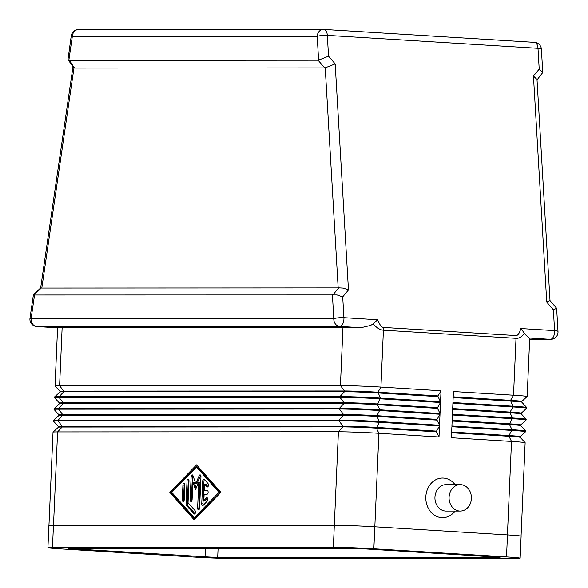 <?xml version="1.0" encoding="UTF-8"?>
<svg xmlns="http://www.w3.org/2000/svg" width="588" height="588" viewBox="0 0 588 588"><rect width="100%" height="100%" fill="white"/><g stroke="black" fill="none" stroke-linecap="round" stroke-linejoin="round"><path stroke-width="0.88" d="M460.25 511.068L446.108 511.075A13.215 11.165 -90 0 1 445.528 511.06A13.215 11.165 -90 0 1 434.936 497.514A13.215 11.165 -90 0 1 446.101 484.637L460.235 484.63A13.215 11.165 -90 0 1 460.823 484.652A13.215 11.165 -90 0 1 471.407 498.19A13.215 11.165 -90 0 1 460.25 511.068A13.215 11.165 -90 0 1 459.669 511.053A13.215 11.165 -90 0 1 449.078 497.507A13.215 11.165 -90 0 1 460.235 484.63M455.061 511.068A19.83 16.751 -90 0 1 441.706 517.66A19.83 16.751 -90 0 1 425.837 496.831A19.83 16.751 -90 0 1 443.433 478.059A19.83 16.751 -90 0 1 455.046 484.637M373.108 323.9C376.724 327.861 380.157 329.956 383.413 330.184L516.014 338.313A14.685 7.842 -86.5 0 0 516.036 336.931A14.685 7.842 -86.5 0 0 515.992 335.557L383.391 327.42C381.538 327.266 379.627 324.708 377.665 319.754L373.108 323.9L370.58 325.436L360.966 327.7A29.371 0.823 -177.5 0 0 342.98 327.273L62.144 327.42A29.371 0.823 -177.5 0 0 57.587 327.656L55.044 385.956A29.371 0.823 -177.5 0 0 55.052 385.985L59.954 391.329A24.233 0.676 2.5 0 1 63.717 391.116L344.546 390.976A24.233 0.676 2.5 0 1 377.952 392.225L438.06 395.915L441.029 390.777L380.928 387.088A29.371 0.823 -177.5 0 0 340.43 385.574L59.601 385.721A29.371 0.823 -177.5 0 0 55.044 385.956M377.665 319.754L343.921 317.682L342.701 296.889L337.049 294.941L34.545 295L34.075 294.941L41.344 287.988L40.66 287.922M332.411 294.853L333.808 318.681L31.061 318.836A7.343 0.963 -171.7 0 1 29.988 318.152L33.391 294.875L34.075 294.941M553.374 309.817L556.638 308.296L550.015 300.578L546.744 302.1L553.374 309.817L554.594 330.61L520.858 328.538L525.753 334.962L529.082 338.019L550.361 339.32A7.343 6.203 90 0 0 550.684 339.335A7.343 7.343 0 0 0 558.012 331.559A7.343 1.367 176.6 0 0 557.828 331.287A7.343 1.367 176.6 0 0 554.594 330.61A7.343 3.925 93.5 0 1 553.499 336.659A7.343 3.925 93.5 0 1 550.361 339.32L529.656 339.335L550.684 339.335M556.638 308.296L558.012 331.559M41.344 287.988L41.814 288.046L73.978 67.943L67.973 59.638L68.855 60.233L72.324 36.485A7.343 6.203 -90 0 1 74.367 31.414A7.343 6.203 -90 0 1 78.513 29.525A7.343 7.343 0 0 0 71.251 35.802A7.343 0.963 8.3 0 0 72.324 36.485L317.204 36.36A7.343 1.367 -3.4 0 1 321.783 35.5A7.343 1.367 -3.4 0 1 327.318 35.361A7.343 3.925 -86.5 0 0 326.149 31.09A7.343 3.925 -86.5 0 0 323.848 29.415A7.343 3.925 -86.5 0 0 323.716 29.407A7.343 6.203 90 0 0 323.393 29.4A7.343 6.203 90 0 0 319.24 31.289A7.343 6.203 90 0 0 317.204 36.36L318.6 60.101L318.071 60.197L324.701 67.907L325.223 67.818L338.173 287.899L338.754 287.833L332.992 294.786M73.978 67.943L74.492 68.032L69.369 60.321L68.855 60.233M71.251 35.802L67.973 59.638M550.015 300.578L537.006 79.461L533.448 76.036L546.744 302.1M323.973 29.422L534.389 42.336A7.343 3.925 93.5 0 1 534.521 42.343A7.343 3.925 93.5 0 1 536.822 44.019A7.343 3.925 93.5 0 1 537.991 48.29L539.211 69.083L542.768 72.508L537.028 79.88M342.701 296.889L348.464 289.935L335.167 63.872L328.538 56.161L318.6 60.101M335.167 63.872L325.223 67.818M348.464 289.935L343.304 288.091L338.754 287.833M521.791 401.442A24.233 0.676 -177.5 0 0 521.806 401.428L527.149 396.54A29.371 0.823 -177.5 0 0 527.164 396.518A29.371 0.823 -177.5 0 0 513.53 395.224L516.014 338.313C519.255 338.49 522.078 336.777 524.481 333.183M527.164 396.518L529.707 338.218A29.371 0.823 -177.5 0 0 529.082 338.019M439.53 425.242L437.002 420.111L376.901 416.422A24.233 0.676 -177.5 0 0 343.488 415.179L62.659 415.319A24.233 0.676 -177.5 0 0 58.91 415.495L53.552 420.405A29.371 0.823 2.5 0 1 53.552 420.405A29.371 0.823 2.5 0 1 58.094 420.185L338.931 420.045A29.371 0.823 2.5 0 1 379.422 421.559L439.53 425.242L440.008 414.246L379.907 410.556A29.371 0.823 -177.5 0 0 339.408 409.042L58.58 409.189A29.371 0.823 -177.5 0 0 54.015 409.424L54.052 408.689A29.371 0.823 2.5 0 1 54.059 408.667A29.371 0.823 2.5 0 1 58.609 408.454L339.438 408.307A29.371 0.823 2.5 0 1 379.936 409.821L440.037 413.511L440.522 402.508L380.414 398.826A29.371 0.823 -177.5 0 0 339.923 397.312L59.087 397.451A29.371 0.823 -177.5 0 0 54.53 397.694L54.559 396.959A29.371 0.823 2.5 0 1 54.574 396.937A29.371 0.823 2.5 0 1 59.123 396.716L339.952 396.577A29.371 0.823 2.5 0 1 380.451 398.091L440.552 401.78L441.029 390.777M439.493 425.977L379.392 422.287A29.371 0.823 -177.5 0 0 338.894 420.78L58.065 420.92A29.371 0.823 -177.5 0 0 53.508 421.162A29.371 0.823 -177.5 0 0 53.515 421.184L58.418 426.528A24.233 0.676 2.5 0 1 58.418 426.513A24.233 0.676 2.5 0 1 62.181 426.322L343.01 426.175A24.233 0.676 2.5 0 1 376.416 427.425L436.524 431.114L439.493 425.977L439.015 436.98L378.907 433.29L376.386 428.16A24.233 0.676 -177.5 0 0 342.973 426.91L62.144 427.05A24.233 0.676 -177.5 0 0 58.396 427.233L53.038 432.136A29.371 0.823 2.5 0 1 53.038 432.136A29.371 0.823 2.5 0 1 57.587 431.923L338.416 431.776A29.371 0.823 2.5 0 1 378.907 433.29L374.828 526.789A29.371 0.823 -177.5 0 0 334.322 525.275L53.449 525.415A29.371 0.823 -177.5 0 0 48.892 525.657L47.929 547.656A29.371 0.823 -177.5 0 0 61.564 548.949L194.231 557.086A29.371 0.823 -177.5 0 0 234.722 558.6L515.595 558.46A29.371 0.823 -177.5 0 0 520.152 558.218A29.371 0.823 -177.5 0 0 506.518 556.932L373.858 548.788A29.371 0.823 -177.5 0 0 333.359 547.274L52.494 547.421A29.371 0.823 -177.5 0 0 47.929 547.656M521.291 413.166L526.635 408.27A29.371 0.823 -177.5 0 0 526.65 408.248A29.371 0.823 -177.5 0 0 513.015 406.962L452.914 403.272L452.429 414.275L512.538 417.958L509.531 423.83A24.233 0.676 -177.5 0 1 520.777 424.889A24.233 0.676 -177.5 0 0 520.777 424.889L526.128 420.008A29.371 0.823 -177.5 0 0 526.135 419.979A29.371 0.823 -177.5 0 0 512.501 418.693L452.4 415.003L451.922 426.006L512.023 429.696L509.017 435.561A24.233 0.676 -177.5 0 1 520.262 436.627A24.233 0.676 -177.5 0 0 520.262 436.627L525.613 431.739A29.371 0.823 -177.5 0 0 525.628 431.717A29.371 0.823 -177.5 0 0 511.994 430.423L451.885 426.741L451.408 437.737L511.509 441.426A29.371 0.823 2.5 0 1 525.135 442.69A29.371 0.823 2.5 0 1 525.143 442.713L521.064 536.168M453.164 397.576L510.524 401.097A24.233 0.676 2.5 0 1 521.762 402.141L521.806 401.428A24.233 0.676 -177.5 0 0 510.553 400.362L513.53 395.224L453.421 391.542L452.944 402.537L513.045 406.227A29.371 0.823 2.5 0 1 526.672 407.491A29.371 0.823 2.5 0 1 526.679 407.513L526.65 408.248M338.173 287.899L41.814 288.046M324.701 67.907L74.492 68.032M69.369 60.321L318.071 60.197M204.433 479.529A1.837 0.978 -86.5 0 0 203.97 481.006L202.97 503.835A1.837 0.978 -86.5 0 0 203.257 505.224M201.735 503.762L202.728 480.933A1.837 0.978 93.5 0 1 203.823 479.102A1.837 0.978 93.5 0 1 204.271 479.345L208.012 483.571A1.837 0.978 93.5 0 1 208.38 485.659A1.837 0.978 93.5 0 1 207.344 486.989A1.837 0.978 93.5 0 1 206.895 486.746L204.558 484.108L204.279 490.51L207.219 490.51A1.837 0.978 93.5 0 1 207.255 490.51A1.837 0.978 93.5 0 1 208.123 492.369A1.837 0.978 93.5 0 1 207.064 494.177L204.117 494.177L203.838 500.586L206.41 497.94A1.837 0.978 93.5 0 1 206.939 497.698A1.837 0.978 93.5 0 1 207.799 499.08A1.837 0.978 93.5 0 1 207.248 501.116L203.139 505.349A1.837 0.978 93.5 0 1 202.603 505.592A1.837 0.978 93.5 0 1 201.735 503.762L202.97 503.835M207.527 498.139L205.072 500.66L203.838 500.586M207.498 490.583L204.279 490.51M204.558 484.108L205.793 484.181L207.968 486.636M184.242 499.616A1.837 0.978 93.5 0 1 183.147 501.446A1.837 0.978 93.5 0 1 182.28 499.616L182.912 485.093A1.837 0.978 93.5 0 1 184.007 483.262A1.837 0.978 93.5 0 1 184.875 485.093L184.242 499.616M184.603 483.711A1.837 0.978 -86.5 0 0 184.147 485.173L183.515 499.69A1.837 0.978 -86.5 0 0 183.794 501.072M194.253 517.719L195.488 517.8L220.162 492.413L197.708 467.048L196.465 466.975L171.792 492.362L194.253 517.719L218.927 492.34L220.162 492.413M218.927 492.34L196.465 466.975M169.829 492.362L196.561 464.858L220.89 492.332L194.158 519.836L169.829 492.362L171.064 492.435L194.775 519.211M197.186 465.564L171.064 492.435M186.447 505.357A1.837 0.978 93.5 0 1 186.021 503.769L187.021 480.94A1.837 0.978 93.5 0 1 188.116 479.11A1.837 0.978 93.5 0 1 188.983 480.94L188.035 502.703L195.054 510.634A1.837 0.978 93.5 0 1 195.414 512.721A1.837 0.978 93.5 0 1 194.378 514.052A1.837 0.978 93.5 0 1 193.93 513.809L186.447 505.357L187.682 505.43L195.003 513.699M188.711 479.558A1.837 0.978 -86.5 0 0 188.256 481.013L187.263 503.842A1.837 0.978 -86.5 0 0 187.682 505.43M192.092 499.609A1.837 0.978 93.5 0 1 191.004 501.446A1.837 0.978 93.5 0 1 190.13 499.609L191.129 476.706A1.837 0.978 93.5 0 1 192.225 474.876A1.837 0.978 93.5 0 1 192.945 475.611L195.745 483.468L199.229 475.611A1.837 0.978 93.5 0 1 200.082 474.869A1.837 0.978 93.5 0 1 200.949 476.706L199.582 507.988A1.837 0.978 93.5 0 1 198.494 509.818A1.837 0.978 93.5 0 1 197.619 507.988L198.744 482.226L195.481 489.591L192.857 482.226L192.092 499.609M192.82 475.332A1.837 0.978 -86.5 0 0 192.372 476.787L191.372 499.69A1.837 0.978 -86.5 0 0 191.644 501.064M192.857 482.226L194.091 482.307L196.149 488.077M198.744 482.226L199.986 482.3L198.862 508.069A1.837 0.978 -86.5 0 0 199.134 509.443M200.677 475.325A1.837 0.978 -86.5 0 0 200.471 475.685L196.987 483.542L195.745 483.468M521.277 413.18A24.233 0.676 -177.5 0 0 521.291 413.158A24.233 0.676 -177.5 0 0 510.039 412.092L513.015 406.962L510.553 400.362L453.194 396.841M452.65 409.307L510.009 412.827L510.039 412.092L452.679 408.572M526.157 419.229A29.371 0.823 2.5 0 0 512.538 417.958L510.009 412.827A24.233 0.676 2.5 0 1 521.247 413.871L526.157 419.229A29.371 0.823 2.5 0 1 526.172 419.251L526.135 419.979M452.135 421.045L509.495 424.558L509.531 423.83L452.165 420.31M525.65 430.96A29.371 0.823 2.5 0 0 512.023 429.696L509.495 424.558A24.233 0.676 2.5 0 1 520.74 425.609L525.65 430.96A29.371 0.823 2.5 0 1 525.657 430.982L525.628 431.717M451.621 432.775L508.988 436.296L509.017 435.561L451.657 432.04M507.429 534.926L511.509 441.426L508.988 436.296A24.233 0.676 2.5 0 1 520.226 437.34L525.135 442.69M59.961 391.336A24.233 0.676 2.5 0 1 59.954 391.314L59.925 392.042L54.574 396.937M440.552 401.78L438.023 396.643L377.922 392.96A24.233 0.676 -177.5 0 0 344.517 391.711L63.68 391.851A24.233 0.676 -177.5 0 0 59.932 392.034M59.447 403.067A24.233 0.676 2.5 0 1 59.439 403.052A24.233 0.676 2.5 0 1 63.203 402.853L344.031 402.706A24.233 0.676 2.5 0 1 377.445 403.956L437.545 407.646L440.522 402.508M54.53 397.694A29.371 0.823 -177.5 0 0 54.537 397.716L59.439 403.059M440.037 413.511L437.516 408.381L377.408 404.691A24.233 0.676 -177.5 0 0 344.002 403.441L63.173 403.589A24.233 0.676 -177.5 0 0 59.417 403.765L54.059 408.667M54.015 409.424A29.371 0.823 -177.5 0 0 54.03 409.446L58.925 414.79M58.896 415.51L58.932 414.783A24.233 0.676 2.5 0 1 58.932 414.783A24.233 0.676 2.5 0 1 62.688 414.584L343.524 414.444A24.233 0.676 2.5 0 1 376.93 415.694L437.031 419.376L440.008 414.246M438.023 396.643L438.06 395.915M437.516 408.381L437.545 407.646M437.002 420.111L437.031 419.376M383.391 327.42A14.685 7.842 93.5 0 1 383.435 328.795A14.685 7.842 93.5 0 1 383.413 330.184L380.928 387.088L377.952 392.225L380.451 398.091L377.408 404.691L379.936 409.821L376.93 415.694L379.392 422.287L376.386 428.16L436.487 431.849L439.015 436.98M436.487 431.849L436.524 431.114M520.152 558.218L521.115 536.219A29.371 0.823 -177.5 0 0 507.481 534.926L374.821 526.789L373.858 548.788M363.053 548.795L499.976 557.336L217.685 557.556L68.105 548.538L350.404 548.325L363.053 548.795M333.808 318.681A7.343 6.203 90 0 0 335.395 323.981A7.343 6.203 90 0 0 339.688 326.399A7.343 3.925 -86.5 0 0 342.826 323.738A7.343 3.925 -86.5 0 0 343.921 317.682A7.343 1.367 176.6 0 0 338.394 317.821A7.343 1.367 176.6 0 0 333.808 318.681M36.507 326.509A7.343 3.925 -86.5 0 0 36.809 326.546A7.343 3.925 -86.5 0 0 36.934 326.553A7.343 6.203 -90 0 1 32.649 324.135A7.343 6.203 -90 0 1 31.061 318.836L34.545 295M328.538 56.161L327.318 35.361L537.991 48.29A7.343 1.367 -3.4 0 1 541.225 48.966A7.343 1.367 -3.4 0 1 541.401 49.238A7.343 7.343 0 0 0 534.521 42.343L323.848 29.415A7.343 7.343 0 0 0 323.393 29.4L78.513 29.525M520.858 328.538C519.461 333.293 517.844 335.63 515.992 335.557M539.211 69.083L533.448 76.036M29.988 318.152A7.343 7.343 0 0 0 36.809 326.546L57.58 327.817L36.934 326.553L339.688 326.399L360.966 327.7M202.728 480.933L203.97 481.006M206.41 497.94L207.439 497.999M206.895 486.746L207.814 486.805M182.28 499.616L183.515 499.69M182.912 485.093L184.147 485.173M186.021 503.769L187.263 503.842M193.93 513.809L194.856 513.868M187.021 480.94L188.256 481.013M190.13 499.609L191.372 499.69M197.619 507.988L198.862 508.069M199.229 475.611L200.471 475.685M191.129 476.706L192.372 476.787M53.501 525.415L57.587 431.923L62.144 427.05L62.181 426.322L58.065 420.92L58.094 420.185L62.659 415.319L62.688 414.584L58.58 409.189L58.609 408.454L63.173 403.589L63.203 402.853L59.087 397.451L59.123 396.716L63.68 391.851L63.717 391.116L59.601 385.721L62.144 327.42M333.359 547.274L338.416 431.776L342.973 426.91L343.01 426.175L338.894 420.78L338.931 420.045L343.488 415.179L343.524 414.444L339.408 409.042L339.438 408.307L344.002 403.441L344.031 402.706L339.923 397.312L339.952 396.577L344.517 391.711L344.546 390.976L340.43 385.574L342.98 327.273M72.368 548.942L72.39 548.464M205.028 557.079L205.41 548.398M217.685 557.556L218.082 548.391M506.518 556.932L507.481 534.926M52.494 547.421L53.449 525.415M542.768 72.508L541.401 49.238M40.66 287.907L72.934 67.098M33.406 294.845L40.675 287.892M521.762 402.141L526.672 407.491M521.291 413.158L521.262 413.893M520.777 424.889L520.747 425.624M520.262 436.627L520.233 437.362M59.439 403.052L59.41 403.772M53.508 421.162L53.537 420.427M58.418 426.513L58.388 427.241M48.944 525.613L53.023 432.158"/></g></svg>
